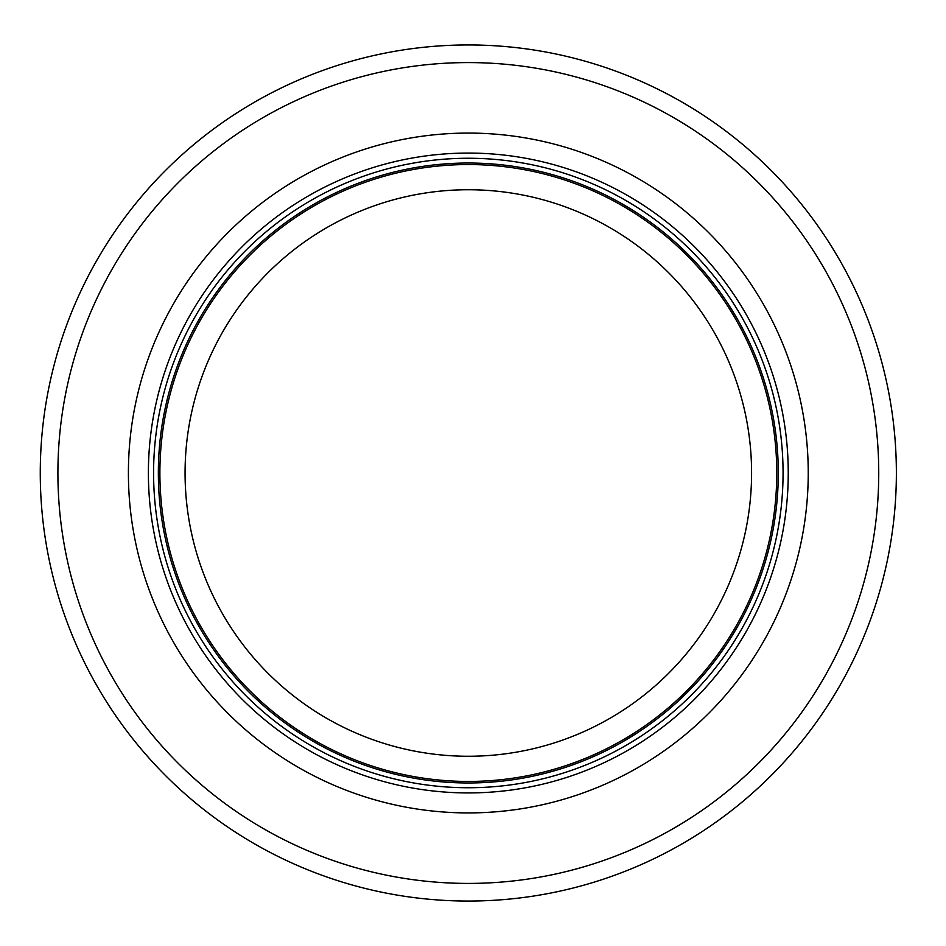 <?xml version="1.0" encoding="UTF-8"?>
<svg xmlns="http://www.w3.org/2000/svg" width="946" height="946" viewBox="0 0 946 946"><rect width="100%" height="100%" fill="white"/><g stroke="black" fill="none" stroke-linecap="round" stroke-linejoin="round"><path stroke-width="1.42" d="M776.772 473A308.443 308.443 0 0 0 314.096 205.885A308.443 308.443 0 0 0 314.096 740.115A308.443 308.443 0 0 0 776.772 473A308.443 308.443 0 0 0 314.096 205.885A308.443 308.443 0 0 0 314.096 740.115A308.443 308.443 0 0 0 776.772 473A308.443 308.443 0 0 0 314.096 205.885A308.443 308.443 0 0 0 314.096 740.115A308.443 308.443 0 0 0 776.772 473M783.063 473A314.734 314.734 0 0 0 310.95 200.434A314.734 314.734 0 0 0 310.95 745.566A314.734 314.734 0 0 0 783.063 473M808.239 473A339.921 339.921 0 0 0 298.368 178.617A339.921 339.921 0 0 0 298.368 767.383A339.921 339.921 0 0 0 808.239 473M896.37 473A428.041 428.041 0 0 0 254.297 102.298A428.041 428.041 0 0 0 254.297 843.702A428.041 428.041 0 0 0 896.37 473M751.585 473A283.268 283.268 0 0 1 326.689 718.31A283.268 283.268 0 0 1 326.689 227.69A283.268 283.268 0 0 1 751.585 473M778.286 473A309.957 309.957 0 0 0 313.339 204.561A309.957 309.957 0 0 0 313.339 741.439A309.957 309.957 0 0 0 778.286 473M788.243 473A319.914 319.914 0 0 0 308.361 195.94A319.914 319.914 0 0 0 308.361 750.06A319.914 319.914 0 0 0 788.243 473M878.739 473A410.422 410.422 0 0 0 263.118 117.564A410.422 410.422 0 0 0 263.118 828.436A410.422 410.422 0 0 0 878.739 473"/></g></svg>
